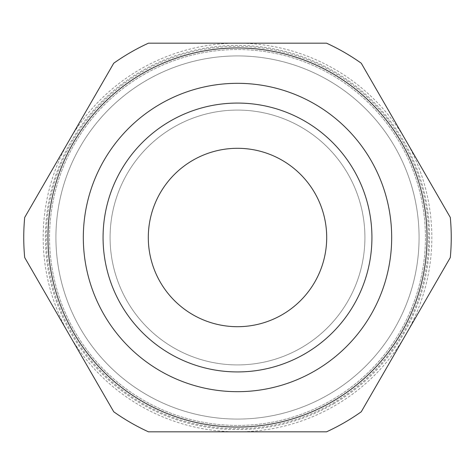 <?xml version="1.0" encoding="UTF-8"?>
<svg xmlns="http://www.w3.org/2000/svg" width="475" height="475" viewBox="0 0 475 475"><rect width="100%" height="100%" fill="white"/><g stroke="black" fill="none" stroke-linecap="round" stroke-linejoin="round"><path stroke-width="0.36" stroke-dasharray="2.38 1.78" d="M361.261 411.777L450.306 257.539L361.261 411.777A213.75 213.75 0 0 1 326.551 431.817L237.5 431.817A194.317 194.317 0 0 1 69.213 334.661L113.739 411.777A213.75 213.75 0 0 0 148.449 431.817L326.551 431.817A213.75 213.75 0 0 0 361.261 411.777A213.75 213.75 0 0 1 326.551 431.817L148.449 431.817A213.75 213.75 0 0 1 113.739 411.777L24.694 257.539A213.75 213.75 0 0 1 24.694 217.461L113.739 63.223A213.75 213.75 0 0 1 148.449 43.183L326.551 43.183A213.75 213.75 0 0 1 361.261 63.223L450.306 217.461A213.75 213.75 0 0 1 450.306 257.539L405.787 334.661A194.317 194.317 0 0 1 237.5 431.817L148.449 431.817A213.75 213.75 0 0 1 113.739 411.777L24.694 257.539A213.75 213.75 0 0 1 24.694 217.461L69.213 140.339A194.317 194.317 0 0 1 405.787 140.339L361.261 63.223A213.75 213.75 0 0 0 326.551 43.183L148.449 43.183L326.551 43.183A213.75 213.75 0 0 1 361.261 63.223L405.787 140.339A194.317 194.317 0 0 1 405.787 334.661L361.261 411.777A213.75 213.75 0 0 1 326.551 431.817L148.449 431.817L326.551 431.817A213.75 213.75 0 0 0 361.261 411.777M121.077 304.713A134.431 134.431 0 0 1 170.287 121.077A134.431 134.431 0 0 1 353.923 170.287A134.431 134.431 0 0 1 304.713 353.923A134.431 134.431 0 0 1 121.077 304.713M282.097 314.747A89.193 89.193 0 0 1 160.253 282.097A89.193 89.193 0 0 1 192.903 160.253A89.193 89.193 0 0 1 314.747 192.903A89.193 89.193 0 0 1 282.097 314.747M301.209 347.848A127.425 127.425 0 0 1 127.152 301.209A127.425 127.425 0 0 1 173.791 127.152A127.425 127.425 0 0 1 347.848 173.791A127.425 127.425 0 0 1 301.209 347.848A127.425 127.425 0 0 1 127.152 301.209A127.425 127.425 0 0 1 173.791 127.152A127.425 127.425 0 0 1 347.848 173.791A127.425 127.425 0 0 1 301.209 347.848M141.936 71.974A191.134 191.134 0 0 1 403.026 141.936A191.134 191.134 0 0 1 333.064 403.026A191.134 191.134 0 0 1 71.974 333.064A191.134 191.134 0 0 1 141.936 71.974M333.557 403.875A192.114 192.114 0 0 0 403.875 141.443A192.114 192.114 0 0 0 141.443 71.125A192.114 192.114 0 0 0 71.125 333.557A192.114 192.114 0 0 0 333.557 403.875M113.739 63.223A213.75 213.75 0 0 1 148.449 43.183A213.75 213.75 0 0 0 113.739 63.223L24.694 217.461A213.75 213.75 0 0 0 24.694 257.539L69.213 334.661A194.317 194.317 0 0 1 69.213 140.339L113.739 63.223A213.75 213.75 0 0 1 148.449 43.183L326.551 43.183A213.75 213.75 0 0 1 361.261 63.223A213.75 213.75 0 0 0 326.551 43.183L148.449 43.183A213.75 213.75 0 0 0 113.739 63.223M450.306 217.461A213.75 213.75 0 0 1 450.306 257.539A213.75 213.75 0 0 0 450.306 217.461A213.75 213.75 0 0 1 450.306 257.539A213.75 213.75 0 0 0 450.306 217.461L405.787 140.339L450.306 217.461M143.527 74.735A187.946 187.946 0 0 1 400.265 143.527A187.946 187.946 0 0 1 331.473 400.265A187.946 187.946 0 0 1 74.735 331.473A187.946 187.946 0 0 1 143.527 74.735A187.946 187.946 0 0 1 400.265 143.527A187.946 187.946 0 0 1 331.473 400.265A187.946 187.946 0 0 1 74.735 331.473A187.946 187.946 0 0 1 143.527 74.735M80.251 328.29A181.575 181.575 0 0 1 146.71 80.251A181.575 181.575 0 0 1 394.749 146.71A181.575 181.575 0 0 1 328.29 394.749A181.575 181.575 0 0 1 55.925 237.5A181.575 181.575 0 0 1 394.749 146.71A181.575 181.575 0 0 1 328.29 394.749A181.575 181.575 0 0 1 80.251 328.29M427.043 237.5A189.543 189.543 0 0 1 237.5 427.043A189.543 189.543 0 0 1 47.957 237.5A189.543 189.543 0 0 1 237.5 47.957A189.543 189.543 0 0 1 427.043 237.5M69.213 334.661L24.694 257.539L69.213 334.661M208.192 388.871A154.179 154.179 0 0 1 86.129 208.192A154.179 154.179 0 0 1 266.808 86.129A154.179 154.179 0 0 1 388.871 266.808A154.179 154.179 0 0 1 208.192 388.871M24.694 257.539A213.75 213.75 0 0 1 24.694 217.461A213.75 213.75 0 0 0 24.694 257.539M148.449 431.817A213.75 213.75 0 0 1 113.739 411.777A213.75 213.75 0 0 0 148.449 431.817"/><path stroke-width="0.71" d="M121.077 304.713A134.431 134.431 0 0 1 170.287 121.077A134.431 134.431 0 0 1 353.923 170.287A134.431 134.431 0 0 1 304.713 353.923A134.431 134.431 0 0 1 121.077 304.713M266.808 86.129A154.179 154.179 0 0 1 388.871 266.808A154.179 154.179 0 0 1 208.192 388.871A154.179 154.179 0 0 1 86.129 208.192A154.179 154.179 0 0 1 266.808 86.129M282.097 314.747A89.193 89.193 0 0 1 160.253 282.097A89.193 89.193 0 0 1 192.903 160.253A89.193 89.193 0 0 1 314.747 192.903A89.193 89.193 0 0 1 282.097 314.747M361.261 411.777L450.306 257.539A213.75 213.75 0 0 0 450.306 217.461L361.261 63.223A213.75 213.75 0 0 0 326.551 43.183L148.449 43.183A213.75 213.75 0 0 0 113.739 63.223L24.694 217.461A213.75 213.75 0 0 0 24.694 257.539L113.739 411.777A213.75 213.75 0 0 0 148.449 431.817L326.551 431.817A213.75 213.75 0 0 0 361.261 411.777M237.5 47.957A189.543 189.543 0 0 1 427.043 237.5A189.543 189.543 0 0 1 237.5 427.043A189.543 189.543 0 0 1 47.957 237.5A189.543 189.543 0 0 1 237.5 47.957"/></g></svg>
